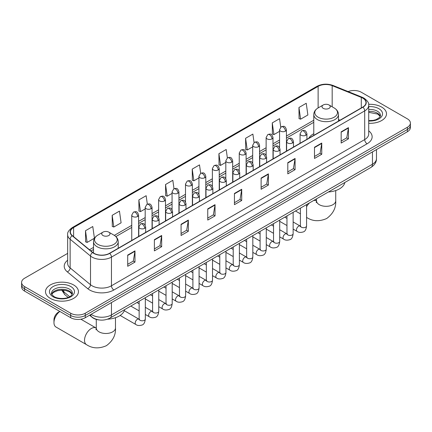 <?xml version="1.0" encoding="UTF-8"?>
<svg xmlns="http://www.w3.org/2000/svg" width="432" height="432" viewBox="0 0 432 432"><rect width="100%" height="100%" fill="white"/><g stroke="black" fill="none" stroke-linecap="round" stroke-linejoin="round"><path stroke-width="0.65" d="M313.778 133.693A18.182 10.498 0 0 0 308.783 138.245M98.863 319.912A10.292 5.94 180 0 1 92.356 317.482L89.597 315.209M67.651 253.379L24.613 278.224A10.292 5.94 0 0 0 21.6 282.425L21.6 286.907A10.292 5.94 0 0 0 24.613 291.109L70.702 317.714A10.292 5.94 0 0 0 85.255 317.714L407.387 131.738A10.292 5.94 0 0 0 410.4 127.532L410.4 125.296A10.292 5.94 0 0 1 407.387 129.497A10.292 5.94 0 0 0 410.4 125.296L410.4 123.055A10.292 5.94 0 0 0 407.387 118.854L361.298 92.243A10.292 5.94 0 0 0 348.138 91.568M21.6 282.425A10.292 5.94 0 0 0 24.613 286.627L70.702 313.232A10.292 5.94 0 0 0 85.255 313.232L85.255 315.473L407.387 129.497L85.255 315.473A10.292 5.94 0 0 1 70.702 315.473A10.292 5.94 0 0 0 85.255 315.473L85.255 317.714M24.613 286.627L24.613 288.868L70.702 315.473L24.613 288.868A10.292 5.94 0 0 1 21.6 284.666A10.292 5.94 0 0 0 24.613 288.868L24.613 291.109M381.672 107.087A16.465 9.504 0 0 0 368.647 104.339A16.465 9.504 0 0 1 381.672 107.087A16.465 9.504 0 0 1 386.494 113.81A16.465 9.504 0 0 0 381.672 107.087M73.613 284.947A16.465 9.504 0 0 0 55.669 282.884A16.465 9.504 0 0 0 45.506 291.665A16.465 9.504 0 0 0 50.328 298.388A16.465 9.504 0 0 0 68.272 300.451A16.465 9.504 0 0 0 78.435 291.665A16.465 9.504 0 0 0 73.613 284.947A16.465 9.504 0 0 0 55.669 282.884A16.465 9.504 0 0 0 45.506 291.665A16.465 9.504 0 0 0 50.328 298.388A16.465 9.504 0 0 0 68.272 300.451A16.465 9.504 0 0 0 78.435 291.665A16.465 9.504 0 0 0 73.613 284.947M362.756 98.123A10.978 6.34 180 0 1 365.969 102.605A10.978 6.34 180 0 1 362.756 107.087L109.512 253.292A10.978 6.34 180 0 1 92.761 252.45L72.382 235.645A10.978 6.34 180 0 1 70.394 232.011A10.978 6.34 180 0 1 73.607 227.529L318.125 86.357A10.978 6.34 180 0 1 332.181 85.649L361.287 97.416A10.978 6.34 180 0 1 362.756 98.123M362.945 98.01A11.254 6.496 0 0 0 361.444 97.286L332.343 85.52A11.254 6.496 0 0 0 317.93 86.249L73.413 227.416A11.254 6.496 0 0 0 72.155 235.737L92.534 252.536A11.254 6.496 0 0 0 109.706 253.406L362.945 107.201A11.254 6.496 0 0 0 362.945 98.01M127.705 255.085L127.705 266.29L134.984 262.089L134.984 250.884L127.705 255.085M127.705 264.303L133.31 261.068L134.951 251.257A2.743 1.582 -120 0 0 134.984 250.884M133.261 261.095L134.984 262.089M154.386 239.684L154.386 250.884L161.665 246.683L161.665 235.483L154.386 239.684M154.386 248.897L159.991 245.662L161.633 235.85A2.743 1.582 -120 0 0 161.665 235.483M159.943 245.689L161.665 246.683M181.073 224.278L181.073 235.483L188.347 231.282L188.347 220.077L181.073 224.278M181.073 233.496L186.673 230.256L188.32 220.45A2.743 1.582 -120 0 0 188.347 220.077M186.624 230.288L188.347 231.282M207.754 208.872L207.754 220.077L215.028 215.876L215.028 204.671L207.754 208.872M207.754 218.09L213.359 214.85L215.001 205.043A2.743 1.582 -120 0 0 215.028 204.671M213.311 214.882L215.028 215.876M341.167 131.846L341.167 143.051L348.44 138.85L348.44 127.645L341.167 131.846M341.167 141.064L346.772 137.83L348.413 128.018A2.743 1.582 -120 0 0 348.44 127.645M346.718 137.857L348.44 138.85M314.48 147.253L314.48 158.458L321.759 154.256L321.759 143.051L314.48 147.253M314.48 156.47L320.085 153.23L321.732 143.424A2.743 1.582 -120 0 0 321.759 143.051M320.036 153.263L321.759 154.256M287.798 162.659L287.798 173.864L295.078 169.663L295.078 158.458L287.798 162.659M287.798 171.871L293.404 168.637L295.045 158.83A2.743 1.582 -120 0 0 295.078 158.458M293.355 168.664L295.078 169.663M261.117 178.065L261.117 189.265L268.396 185.063L268.396 173.864L261.117 178.065M261.117 187.277L266.722 184.043L268.364 174.231A2.743 1.582 -120 0 0 268.396 173.864M266.674 184.07L268.396 185.063M234.436 193.466L234.436 204.671L241.715 200.47L241.715 189.265L234.436 193.466M234.436 202.684L240.041 199.449L241.682 189.637A2.743 1.582 -120 0 0 241.715 189.265M239.992 199.476L241.715 200.47M368.712 123.287A16.465 9.504 0 0 0 386.494 113.81A16.465 9.504 0 0 1 368.712 123.287M85.255 313.232L407.387 127.256A10.292 5.94 0 0 0 410.4 123.055M147.328 204.152L146.14 195.707L138.861 199.908L138.98 211.048M112.18 215.314L113.821 227.021L121.1 222.82L119.459 211.113L112.18 215.314L112.298 226.449M85.498 230.72L87.14 242.428L94.419 238.226L92.777 226.519L85.498 230.72L85.617 241.855M227.367 157.907L226.19 149.494L218.911 153.695L219.029 164.83M254.054 142.528L252.871 134.087L245.592 138.289L245.711 149.423M280.741 127.159L279.553 118.681L272.273 122.882L272.392 134.023M298.96 107.482L300.602 119.183L307.876 114.982L306.234 103.28L298.96 107.482L299.074 118.616M174.004 188.725L172.822 180.301L165.548 184.507L165.661 195.642M200.686 173.308L199.503 164.9L192.229 169.101L192.348 180.236M192.229 169.101L193.871 180.808L198.936 177.881M193.871 180.808L192.229 180.193M218.911 153.695L220.552 165.402L225.812 162.362M220.552 165.402L218.911 164.786M245.592 138.289L247.234 149.996L252.688 146.848M247.234 149.996L245.592 149.38M272.273 122.882L273.92 134.59L279.569 131.328M273.92 134.59L272.273 133.979M300.602 119.183L298.96 118.573M165.548 184.507L167.189 196.209L172.06 193.396M167.189 196.209L165.548 195.599M138.861 199.908L140.508 211.615L145.184 208.915M140.508 211.615L138.861 211M113.821 227.021L112.18 226.406M87.14 242.428L85.498 241.812M323.217 108.346A4.115 2.376 0 0 0 329.038 108.346A4.115 2.376 0 0 0 329.038 104.987L334.147 107.935A11.345 6.55 0 0 1 334.147 117.202A11.345 6.55 0 0 1 318.103 117.202A11.345 6.55 0 0 1 318.103 107.935C315.311 109.598 313.87 111.802 313.778 114.55A12.35 7.128 0 0 0 317.396 119.594A12.35 7.128 0 0 0 330.853 121.138A12.35 7.128 0 0 0 338.477 114.55C338.386 111.802 336.944 109.598 334.147 107.935L329.038 104.987A4.115 2.376 0 0 0 323.217 104.987A4.115 2.376 0 0 0 323.217 108.346M328.396 191.986A18.868 10.892 0 0 0 344.855 182.482M59.848 311.45A9.607 5.546 120 0 0 53.968 322.618L53.968 319.815A6.172 3.564 -60 0 1 58.331 312.255L59.789 311.413L58.331 312.255M53.968 322.618A9.607 5.546 120 0 0 55.955 327.013L86.519 344.66A9.607 5.546 -60 0 1 85.045 336.965A9.607 5.546 -60 0 1 91.319 328.498A9.607 5.546 -60 0 1 96.125 328.023L96.266 328.104M102.962 235.51A4.115 2.376 0 0 0 108.783 235.51A4.115 2.376 0 0 0 108.783 232.146L113.897 235.1A11.345 6.55 0 0 1 113.897 244.361A11.345 6.55 0 0 1 97.853 244.361A11.345 6.55 0 0 1 97.853 235.1C95.056 236.758 93.614 238.961 93.523 241.709A12.35 7.128 0 0 0 97.141 246.753A12.35 7.128 0 0 0 110.603 248.297A12.35 7.128 0 0 0 118.222 241.709C118.13 238.961 116.689 236.758 113.897 235.1L108.783 232.146A4.115 2.376 0 0 0 102.962 232.146A4.115 2.376 0 0 0 102.962 235.51M107.557 319.183A18.868 10.892 0 0 0 124.605 309.641M91.125 314.329A13.721 7.922 0 0 0 92.048 314.917A13.721 7.922 0 0 0 111.456 314.917L372.454 164.225A13.721 7.922 0 0 0 376.477 158.625C376.574 162.027 374.76 164.943 371.034 167.368L110.03 318.055A6.863 3.964 60 0 0 111.456 314.917L111.456 302.589M372.454 151.902L372.454 164.225A6.863 3.964 60 0 1 371.034 167.368M90.569 314.647A6.863 4.59 129.5 0 0 91.768 316.877L89.683 315.16M407.387 131.738L407.387 127.256M70.702 317.714L70.702 313.232M62.213 290.142A13.721 7.922 0 0 0 63.736 291.784L63.736 290.223M68.186 297.432L64.994 294.802A6.863 4.59 129.5 0 1 63.736 291.784L69.719 296.714M368.712 130.837A17.15 9.904 180 0 1 367.119 143.78L113.881 289.985A3.429 1.982 60 0 1 111.456 285.784L364.694 139.579A13.721 7.922 0 0 0 368.712 133.974L368.712 105.295A13.721 7.922 180 0 1 364.694 110.894A3.429 1.982 -120 0 0 362.945 107.201M113.881 289.985A17.15 9.904 180 0 1 89.624 289.985A17.15 9.904 180 0 1 87.701 288.662L67.322 271.863A17.15 9.904 180 0 1 67.651 260.237M92.048 285.784A13.721 7.922 0 0 0 111.456 285.784L111.456 257.105A13.721 7.922 180 0 1 90.509 256.046L70.13 239.242A13.721 7.922 180 0 1 67.651 234.7L67.651 263.38A13.721 7.922 0 0 0 70.13 267.926L90.509 284.726A13.721 7.922 0 0 0 92.048 285.784M368.712 105.295C369.171 103.151 367.594 100.759 363.982 98.123L362.178 97.249A3.429 1.609 112 0 0 361.444 97.286M362.178 97.249L333.077 85.482C327.391 83.473 321.997 83.765 316.894 86.357A3.429 1.982 60 0 1 317.93 86.249M73.413 227.416A3.429 1.982 -120 0 0 72.382 227.524C68.818 230.089 67.241 232.475 67.651 234.7M72.155 235.737A3.429 2.295 129.5 0 0 70.13 239.242L70.13 267.926A3.429 2.295 -50.5 0 1 67.322 271.863M333.077 85.482A3.429 1.609 112 0 0 332.343 85.52M92.534 252.536A3.429 2.295 129.5 0 0 90.509 256.046L90.509 284.726A3.429 2.295 -50.5 0 1 87.701 288.662M109.706 253.406A3.429 1.982 60 0 1 111.456 257.105L364.694 110.894L364.694 139.579A3.429 1.982 60 0 0 367.119 143.78M73.607 227.529L73.607 236.66M361.287 97.416L361.287 107.935M332.181 85.649L332.181 106.801M340.043 120.199L338.477 119.561M318.125 86.357L318.125 107.924M313.778 120.242L286.427 136.031M279.569 139.99L272.992 143.786M266.128 147.749L259.551 151.546M252.688 155.509L246.11 159.305M239.252 163.264L232.675 167.065M225.812 171.023L219.235 174.82M212.377 178.783L205.799 182.579M198.936 186.543L192.359 190.339M185.501 194.297L178.924 198.099M172.06 202.057L165.483 205.853M158.625 209.817L152.048 213.613M145.184 217.577L138.607 221.373M131.744 225.331L114.35 235.375M93.523 247.401L89.473 249.739M234.436 193.822L241.682 189.637M261.117 178.416L268.364 174.231M287.798 163.015L295.045 158.83M314.48 147.609L321.732 143.424M341.167 132.203L348.413 128.018M207.754 209.228L215.001 205.043M181.073 224.635L188.32 220.45M154.386 240.035L161.633 235.85M127.705 255.442L134.951 251.257M380.311 116.354A10.454 6.037 0 0 0 377.422 113.184A10.454 6.037 0 0 0 368.712 111.461M368.712 120.614L373.226 120.393L376.067 119.642L379.631 117.418L380.484 115.49A10.454 6.037 0 0 0 377.422 111.224A10.454 6.037 0 0 0 368.712 109.501M368.712 120.992A12.512 7.225 0 0 0 381.321 116.921A12.512 7.225 0 0 0 378.88 108.702A12.512 7.225 0 0 0 368.712 106.623M335.729 190.55L335.729 200.777A9.607 5.546 180 0 1 332.915 204.698A9.607 5.546 180 0 1 319.334 204.698A9.607 5.546 180 0 1 316.521 200.777L316.262 202.619M313.605 200.524A9.607 5.546 -60 0 1 316.375 200.864L316.521 200.945M335.729 200.777C336.145 207.83 333.126 213.743 326.668 218.522C319.307 221.724 312.671 221.384 306.769 217.501A9.607 5.546 -60 0 1 306.58 217.382M306.58 206.744A9.607 5.546 -60 0 1 309.539 202.873M115.479 317.709L115.479 327.942A9.607 5.546 180 0 1 112.666 331.862A9.607 5.546 180 0 1 99.085 331.862A9.607 5.546 180 0 1 96.271 327.942L96.012 329.783M72.252 294.208A10.454 6.037 0 0 0 69.363 291.038A10.454 6.037 0 0 0 58.865 289.543A10.454 6.037 0 0 0 51.689 294.208M69.363 289.078A10.454 6.037 0 0 0 57.969 287.771A10.454 6.037 0 0 0 51.516 293.35C50.965 293.668 51.845 294.781 54.151 296.676C59.524 299.819 71.48 298.939 72.425 293.35A10.454 6.037 0 0 0 69.363 289.078M53.12 296.779A12.512 7.225 0 0 0 70.821 296.779A12.512 7.225 0 0 0 70.821 286.556A12.512 7.225 0 0 0 53.12 286.556A12.512 7.225 0 0 0 53.12 296.779M305.921 135.221A3.429 1.982 0 0 0 306.925 133.823C305.532 129.422 304.177 130.297 301.779 130.853A3.429 1.982 60 0 1 303.496 131.02A3.429 1.982 -120 0 1 305.921 135.221A3.429 1.982 0 0 1 301.066 135.221A3.429 1.982 0 0 1 300.062 133.823L301.779 130.853M293.144 229.106L297.097 231.39A3.089 1.782 -60 0 1 296.627 228.917A3.089 1.782 -60 0 1 298.642 226.195A3.089 1.782 -60 0 1 298.782 226.125A3.089 1.782 -60 0 1 300.186 226.044L293.144 221.978M300.586 226.357L300.31 226.584L300.407 225.914A3.089 1.782 -0 0 0 301.309 227.178A3.089 1.782 -0 0 0 305.537 227.254A3.089 1.782 -0 0 0 306.58 225.914C306.158 229.5 305.046 231.503 303.253 231.925C300.672 232.708 298.62 232.529 297.097 231.39M292.48 142.981A3.429 1.982 0 0 0 293.485 141.583C292.097 137.182 290.741 138.056 288.338 138.607A3.429 1.982 60 0 1 290.056 138.78A3.429 1.982 -120 0 1 292.48 142.981A3.429 1.982 0 0 1 287.631 142.981A3.429 1.982 0 0 1 286.627 141.583L288.338 138.607M279.704 236.866L283.662 239.15A3.089 1.782 -60 0 1 283.187 236.677A3.089 1.782 -60 0 1 285.206 233.955A3.089 1.782 -60 0 1 285.341 233.879A3.089 1.782 -60 0 1 286.751 233.804L279.704 229.738M287.145 234.112L286.87 234.344L286.967 233.674A3.089 1.782 -0 0 0 287.874 234.938A3.089 1.782 -0 0 0 292.097 235.013A3.089 1.782 -0 0 0 293.144 233.674C292.718 237.26 291.611 239.263 289.813 239.684C287.231 240.467 285.179 240.289 283.662 239.15M279.045 150.741A3.429 1.982 0 0 0 280.049 149.337C278.656 144.941 277.301 145.816 274.903 146.367A3.429 1.982 60 0 1 276.615 146.54A3.429 1.982 -120 0 1 279.045 150.741A3.429 1.982 0 0 1 274.19 150.741A3.429 1.982 0 0 1 273.186 149.337L274.903 146.367M266.269 244.625L270.221 246.91A3.089 1.782 -60 0 1 269.752 244.436A3.089 1.782 -60 0 1 271.766 241.715A3.089 1.782 -60 0 1 271.901 241.639A3.089 1.782 -60 0 1 273.31 241.564L266.269 237.497M273.71 241.871L273.429 242.098L273.532 241.434A3.089 1.782 -0 0 0 274.433 242.692A3.089 1.782 -0 0 0 278.662 242.773A3.089 1.782 -0 0 0 279.704 241.434C279.283 245.02 278.17 247.023 276.372 247.439C273.796 248.227 271.744 248.049 270.221 246.91M265.604 158.495A3.429 1.982 0 0 0 266.609 157.097C265.216 152.696 263.866 153.576 261.463 154.127A3.429 1.982 60 0 1 263.18 154.294A3.429 1.982 -120 0 1 265.604 158.495A3.429 1.982 0 0 1 260.755 158.495A3.429 1.982 0 0 1 259.751 157.097L261.463 154.127M252.828 252.385L256.786 254.669A3.089 1.782 -60 0 1 256.311 252.191A3.089 1.782 -60 0 1 258.331 249.475A3.089 1.782 -60 0 1 258.466 249.399A3.089 1.782 -60 0 1 259.87 249.318L252.828 245.252M260.269 249.631L259.994 249.858L260.091 249.194A3.089 1.782 -0 0 0 260.998 250.452A3.089 1.782 -0 0 0 265.221 250.528A3.089 1.782 -0 0 0 266.269 249.194C265.842 252.779 264.735 254.777 262.937 255.199C260.356 255.987 258.304 255.809 256.786 254.669M252.169 166.255A3.429 1.982 0 0 0 253.174 164.857C251.78 160.456 250.425 161.33 248.027 161.887A3.429 1.982 60 0 1 249.739 162.054A3.429 1.982 -120 0 1 252.169 166.255A3.429 1.982 0 0 1 247.315 166.255A3.429 1.982 0 0 1 246.31 164.857L248.027 161.887M239.393 260.14L243.346 262.424A3.089 1.782 -60 0 1 242.87 259.951A3.089 1.782 -60 0 1 244.89 257.229A3.089 1.782 -60 0 1 245.025 257.159A3.089 1.782 -60 0 1 246.434 257.078L239.393 253.012M246.829 257.391L246.553 257.618L246.656 256.954A3.089 1.782 -0 0 0 247.558 258.212A3.089 1.782 -0 0 0 251.78 258.287A3.089 1.782 -0 0 0 252.828 256.954C252.407 260.534 251.294 262.537 249.496 262.958C246.915 263.741 244.868 263.563 243.346 262.424M238.729 174.015A3.429 1.982 0 0 0 239.733 172.616C238.34 168.215 236.99 169.09 234.587 169.641A3.429 1.982 60 0 1 236.304 169.814A3.429 1.982 -120 0 1 238.729 174.015A3.429 1.982 0 0 1 233.879 174.015A3.429 1.982 0 0 1 232.875 172.616L234.587 169.641M225.952 267.899L229.91 270.184A3.089 1.782 -60 0 1 229.435 267.71A3.089 1.782 -60 0 1 231.449 264.989A3.089 1.782 -60 0 1 231.59 264.913A3.089 1.782 -60 0 1 232.994 264.838L225.952 260.771M233.393 265.145L233.118 265.378L233.215 264.708A3.089 1.782 -0 0 0 234.122 265.972A3.089 1.782 -0 0 0 238.345 266.047A3.089 1.782 -0 0 0 239.393 264.708C238.966 268.294 237.859 270.297 236.061 270.718C233.48 271.501 231.428 271.323 229.91 270.184M225.288 181.775A3.429 1.982 0 0 0 226.292 180.371C224.905 175.975 223.549 176.85 221.152 177.401A3.429 1.982 60 0 1 222.863 177.574A3.429 1.982 -120 0 1 225.288 181.775A3.429 1.982 0 0 1 220.439 181.775A3.429 1.982 0 0 1 219.434 180.371L221.152 177.401M212.512 275.659L216.47 277.943A3.089 1.782 -60 0 1 215.995 275.47A3.089 1.782 -60 0 1 218.014 272.749A3.089 1.782 -60 0 1 218.149 272.673A3.089 1.782 -60 0 1 219.559 272.597L212.512 268.531M219.953 272.905L219.677 273.132L219.775 272.468A3.089 1.782 -0 0 0 220.682 273.726A3.089 1.782 -0 0 0 224.905 273.807A3.089 1.782 -0 0 0 225.952 272.468C225.531 276.053 224.419 278.057 222.62 278.478C220.039 279.261 217.993 279.083 216.47 277.943M211.853 189.529A3.429 1.982 0 0 0 212.857 188.131C211.464 183.73 210.114 184.61 207.711 185.161A3.429 1.982 60 0 1 209.428 185.328A3.429 1.982 -120 0 1 211.853 189.529A3.429 1.982 0 0 1 206.998 189.529A3.429 1.982 0 0 1 205.994 188.131L207.711 185.161M199.076 283.419L203.029 285.703A3.089 1.782 -60 0 1 202.559 283.225A3.089 1.782 -60 0 1 204.574 280.508A3.089 1.782 -60 0 1 204.714 280.433A3.089 1.782 -60 0 1 206.118 280.352L199.076 276.286M206.518 280.665L206.242 280.892L206.339 280.228A3.089 1.782 -0 0 0 207.241 281.486A3.089 1.782 -0 0 0 211.469 281.561A3.089 1.782 -0 0 0 212.512 280.228C212.09 283.813 210.978 285.817 209.185 286.232C206.604 287.021 204.552 286.843 203.029 285.703M198.412 197.289A3.429 1.982 0 0 0 199.417 195.89C198.029 191.489 196.673 192.364 194.27 192.92A3.429 1.982 60 0 1 195.988 193.088A3.429 1.982 -120 0 1 198.412 197.289A3.429 1.982 0 0 1 193.563 197.289A3.429 1.982 0 0 1 192.559 195.89L194.27 192.92M185.636 291.173L189.594 293.458A3.089 1.782 -60 0 1 189.119 290.984A3.089 1.782 -60 0 1 191.138 288.263A3.089 1.782 -60 0 1 191.273 288.193A3.089 1.782 -60 0 1 192.683 288.112L185.636 284.045M193.077 288.425L192.802 288.652L192.899 287.987A3.089 1.782 -0 0 0 193.806 289.246A3.089 1.782 -0 0 0 198.029 289.321A3.089 1.782 -0 0 0 199.076 287.987C198.65 291.568 197.543 293.571 195.745 293.992C193.163 294.775 191.117 294.597 189.594 293.458M184.977 205.049A3.429 1.982 0 0 0 185.981 203.65C184.588 199.249 183.233 200.124 180.835 200.68A3.429 1.982 60 0 1 182.552 200.848A3.429 1.982 -120 0 1 184.977 205.049A3.429 1.982 0 0 1 180.122 205.049A3.429 1.982 0 0 1 179.118 203.65L180.835 200.68M172.201 298.933L176.153 301.217A3.089 1.782 -60 0 1 175.684 298.744A3.089 1.782 -60 0 1 177.698 296.023A3.089 1.782 -60 0 1 177.838 295.947A3.089 1.782 -60 0 1 179.242 295.871L172.201 291.805M179.642 296.179L179.361 296.411L179.464 295.742A3.089 1.782 -0 0 0 180.365 297.005A3.089 1.782 -0 0 0 184.594 297.081A3.089 1.782 -0 0 0 185.636 295.742C185.215 299.327 184.102 301.331 182.304 301.752C179.728 302.535 177.676 302.357 176.153 301.217M171.536 212.809A3.429 1.982 0 0 0 172.541 211.405C171.148 207.009 169.798 207.884 167.395 208.435A3.429 1.982 60 0 1 169.112 208.607A3.429 1.982 -120 0 1 171.536 212.809A3.429 1.982 0 0 1 166.687 212.809A3.429 1.982 0 0 1 165.683 211.405L167.395 208.435M158.76 306.693L162.718 308.977A3.089 1.782 -60 0 1 162.243 306.504A3.089 1.782 -60 0 1 164.263 303.782A3.089 1.782 -60 0 1 164.398 303.707A3.089 1.782 -60 0 1 165.802 303.631L158.76 299.565M166.201 303.939L165.926 304.171L166.023 303.502A3.089 1.782 -0 0 0 166.93 304.76A3.089 1.782 -0 0 0 171.153 304.841A3.089 1.782 -0 0 0 172.201 303.502C171.774 307.087 170.667 309.091 168.869 309.512C166.288 310.295 164.236 310.117 162.718 308.977M158.101 220.568A3.429 1.982 0 0 0 159.106 219.164C157.712 214.763 156.357 215.644 153.959 216.194A3.429 1.982 60 0 1 155.671 216.362A3.429 1.982 -120 0 1 158.101 220.568A3.429 1.982 0 0 1 153.247 220.568A3.429 1.982 0 0 1 152.242 219.164L153.959 216.194M145.325 314.453L149.278 316.737A3.089 1.782 -60 0 1 148.808 314.264A3.089 1.782 -60 0 1 150.822 311.542A3.089 1.782 -60 0 1 150.957 311.467A3.089 1.782 -60 0 1 152.366 311.386L145.325 307.319M152.761 311.699L152.485 311.926L152.588 311.261A3.089 1.782 -0 0 0 153.49 312.52A3.089 1.782 -0 0 0 157.718 312.595A3.089 1.782 -0 0 0 158.76 311.261C158.339 314.847 157.226 316.85 155.428 317.266C152.852 318.055 150.8 317.876 149.278 316.737M144.661 228.323A3.429 1.982 0 0 0 145.665 226.924C144.272 222.523 142.922 223.398 140.519 223.954A3.429 1.982 60 0 1 142.236 224.122A3.429 1.982 -120 0 1 144.661 228.323A3.429 1.982 0 0 1 139.811 228.323A3.429 1.982 0 0 1 138.807 226.924L140.519 223.954M120.166 315.446L135.842 324.491A3.089 1.782 -60 0 1 135.367 322.018A3.089 1.782 -60 0 1 137.381 319.297A3.089 1.782 -60 0 1 137.522 319.226A3.089 1.782 -60 0 1 138.926 319.145L124.292 310.694M139.325 319.459L139.05 319.685L139.147 319.021A3.089 1.782 -0 0 0 140.054 320.279A3.089 1.782 -0 0 0 144.277 320.355A3.089 1.782 -0 0 0 145.325 319.021C144.898 322.601 143.791 324.605 141.993 325.026C139.412 325.809 137.36 325.631 135.842 324.491M285.422 131.15A3.429 1.982 0 0 0 286.427 129.746C285.034 125.345 283.684 126.225 281.281 126.776A3.429 1.982 60 0 1 282.998 126.943A3.429 1.982 -120 0 1 285.422 131.15A3.429 1.982 0 0 1 280.573 131.15A3.429 1.982 0 0 1 279.569 129.746L281.281 126.776M271.987 138.904A3.429 1.982 0 0 0 272.992 137.506C271.598 133.105 270.243 133.979 267.845 134.536A3.429 1.982 60 0 1 269.557 134.703A3.429 1.982 -120 0 1 271.987 138.904A3.429 1.982 0 0 1 267.133 138.904A3.429 1.982 0 0 1 266.128 137.506L267.845 134.536M258.547 146.664A3.429 1.982 0 0 0 259.551 145.265C258.158 140.864 256.808 141.739 254.405 142.295A3.429 1.982 60 0 1 256.122 142.463A3.429 1.982 -120 0 1 258.547 146.664A3.429 1.982 0 0 1 253.697 146.664A3.429 1.982 0 0 1 252.688 145.265L254.405 142.295M245.106 154.424A3.429 1.982 0 0 0 246.11 153.02C244.723 148.624 243.367 149.499 240.97 150.05A3.429 1.982 60 0 1 242.681 150.223A3.429 1.982 -120 0 1 245.106 154.424A3.429 1.982 0 0 1 240.257 154.424A3.429 1.982 0 0 1 239.252 153.02L240.97 150.05M231.671 162.184A3.429 1.982 0 0 0 232.675 160.78C231.282 156.379 229.932 157.259 227.529 157.81A3.429 1.982 60 0 1 229.246 157.977A3.429 1.982 -120 0 1 231.671 162.184A3.429 1.982 0 0 1 226.816 162.184A3.429 1.982 0 0 1 225.812 160.78L227.529 157.81M218.23 169.938A3.429 1.982 0 0 0 219.235 168.539C217.847 164.138 216.491 165.013 214.088 165.569A3.429 1.982 60 0 1 215.806 165.737A3.429 1.982 -120 0 1 218.23 169.938A3.429 1.982 0 0 1 213.381 169.938A3.429 1.982 0 0 1 212.377 168.539L214.088 165.569M204.795 177.698A3.429 1.982 0 0 0 205.799 176.299C204.406 171.898 203.051 172.773 200.653 173.329A3.429 1.982 60 0 1 202.37 173.497A3.429 1.982 -120 0 1 204.795 177.698A3.429 1.982 0 0 1 199.94 177.698A3.429 1.982 0 0 1 198.936 176.299L200.653 173.329M191.354 185.458A3.429 1.982 0 0 0 192.359 184.054C190.966 179.658 189.616 180.533 187.213 181.084A3.429 1.982 60 0 1 188.93 181.256A3.429 1.982 -120 0 1 191.354 185.458A3.429 1.982 0 0 1 186.505 185.458A3.429 1.982 0 0 1 185.501 184.054L187.213 181.084M177.919 193.217A3.429 1.982 0 0 0 178.924 191.813C177.53 187.412 176.175 188.293 173.777 188.843A3.429 1.982 60 0 1 175.489 189.016A3.429 1.982 -120 0 1 177.919 193.217A3.429 1.982 0 0 1 173.065 193.217A3.429 1.982 0 0 1 172.06 191.813L173.777 188.843M164.479 200.972A3.429 1.982 0 0 0 165.483 199.573C164.09 195.172 162.74 196.047 160.337 196.603A3.429 1.982 60 0 1 162.054 196.771A3.429 1.982 -120 0 1 164.479 200.972A3.429 1.982 0 0 1 159.629 200.972A3.429 1.982 0 0 1 158.625 199.573L160.337 196.603M151.038 208.732A3.429 1.982 0 0 0 152.048 207.333C150.655 202.932 149.299 203.807 146.902 204.363A3.429 1.982 60 0 1 148.613 204.53A3.429 1.982 -120 0 1 151.038 208.732A3.429 1.982 0 0 1 146.189 208.732A3.429 1.982 0 0 1 145.184 207.333L146.902 204.363M137.603 216.491A3.429 1.982 0 0 0 138.607 215.093C137.214 210.692 135.864 211.567 133.461 212.117A3.429 1.982 60 0 1 135.178 212.29A3.429 1.982 -120 0 1 137.603 216.491A3.429 1.982 0 0 1 132.748 216.491A3.429 1.982 0 0 1 131.744 215.093L133.461 212.117M110.03 318.055C104.512 320.83 98.993 320.83 93.469 318.055L91.768 316.877M376.477 158.625L376.477 149.58M64.994 294.802L61.727 290.142M316.894 86.357L72.382 227.524M313.778 122.326L286.427 138.116M279.569 142.079L272.992 145.876M266.128 149.839L259.551 153.635M252.688 157.594L246.11 161.395M239.252 165.353L232.675 169.15M225.812 173.113L219.235 176.909M212.377 180.873L205.799 184.669M198.936 188.627L192.359 192.429M185.501 196.387L178.924 200.183M172.06 204.147L165.483 207.943M158.625 211.907L152.048 215.703M145.184 219.661L138.607 223.463M131.744 227.421L115.889 236.579M93.523 249.491L90.963 250.97M380.263 116.473L377.849 114.124L368.712 112.331M300.407 213.829L295.488 210.983M338.477 121.106L338.477 114.55M313.778 135.362L313.778 114.55M323.217 104.987L318.103 107.935M316.375 200.864L314.696 199.892M316.521 198.839L316.521 200.777M115.479 327.942C115.895 334.994 112.871 340.907 106.412 345.681C99.052 348.889 92.421 348.548 86.519 344.66M118.222 248.265L118.222 241.709M93.523 253.012L93.523 241.709M102.962 232.146L97.853 235.1M96.125 328.023L80.87 319.216M96.271 319.41L96.271 327.942M72.203 294.327L69.79 291.983L66.112 290.596L61.96 290.142L57.537 290.666L53.406 292.459L51.737 294.327M300.812 226.292L300.186 226.044M306.58 204.579L306.58 225.914M306.925 139.32L306.925 133.823M286.967 225.542L279.704 221.351M300.407 208.143L300.407 225.914M300.062 143.278L300.062 133.823M286.967 218.414L284.796 217.156M287.377 234.052L286.751 233.804M293.144 212.339L293.144 233.674M293.485 147.08L293.485 141.583M273.532 233.302L266.269 229.106M286.967 215.903L286.967 233.674M286.627 151.038L286.627 141.583M273.532 226.174L271.355 224.915M273.937 241.807L273.31 241.564M279.704 220.099L279.704 241.434M280.049 154.834L280.049 149.337M260.091 241.061L252.828 236.866M273.532 223.663L273.532 241.434M273.186 158.798L273.186 149.337M260.091 233.928L257.92 232.675M260.496 249.566L259.87 249.318M266.269 227.853L266.269 249.194M266.609 162.594L266.609 157.097M246.656 248.816L239.393 244.625M260.091 231.417L260.091 249.194M259.751 166.558L259.751 157.097M246.656 241.688L244.48 240.435M247.061 257.326L246.434 257.078M252.828 235.613L252.828 256.954M253.174 170.354L253.174 164.857M233.215 256.576L225.952 252.385M246.656 239.177L246.656 256.954M246.31 174.317L246.31 164.857M233.215 249.448L231.039 248.189M233.62 265.086L232.994 264.838M239.393 243.373L239.393 264.708M239.733 178.114L239.733 172.616M219.775 264.335L212.512 260.14M233.215 246.937L233.215 264.708M232.875 182.072L232.875 172.616M219.775 257.207L217.604 255.949M220.185 272.84L219.559 272.597M225.952 251.132L225.952 272.468M226.292 185.868L226.292 180.371M206.339 272.095L199.076 267.899M219.775 254.696L219.775 272.468M219.434 189.832L219.434 180.371M206.339 264.962L204.163 263.709M206.744 280.6L206.118 280.352M212.512 258.887L212.512 280.228M212.857 193.628L212.857 188.131M192.899 279.85L185.636 275.659M206.339 262.456L206.339 280.228M205.994 197.591L205.994 188.131M192.899 272.722L190.728 271.469M193.309 288.36L192.683 288.112M199.076 266.647L199.076 287.987M199.417 201.388L199.417 195.89M179.464 287.609L172.201 283.419M192.899 270.211L192.899 287.987M192.559 205.351L192.559 195.89M179.464 280.481L177.287 279.223M179.869 296.12L179.242 295.871M185.636 274.406L185.636 295.742M185.981 209.147L185.981 203.65M166.023 295.369L158.76 291.173M179.464 277.97L179.464 295.742M179.118 213.106L179.118 203.65M166.023 288.241L163.852 286.983M166.433 303.874L165.802 303.631M172.201 282.166L172.201 303.502M172.541 216.907L172.541 211.405M152.588 303.129L145.325 298.933M166.023 285.73L166.023 303.502M165.683 220.865L165.683 211.405M152.588 295.996L150.412 294.743M152.993 311.634L152.366 311.386M158.76 289.921L158.76 311.261M159.106 224.662L159.106 219.164M139.147 310.889L130.799 306.067M152.588 293.49L152.588 311.261M152.242 228.625L152.242 219.164M139.147 303.755L136.976 302.503M139.552 319.394L138.926 319.145M145.325 297.68L145.325 319.021M145.665 232.421L145.665 226.924M139.147 301.244L139.147 319.021M138.807 236.385L138.807 226.924M286.427 151.151L286.427 129.746M279.569 147.587L279.569 129.746M272.992 158.911L272.992 137.506M266.128 155.347L266.128 137.506M259.551 166.671L259.551 145.265M252.688 163.102L252.688 145.265M246.11 174.431L246.11 153.02M239.252 170.861L239.252 153.02M232.675 182.185L232.675 160.78M225.812 178.621L225.812 160.78M219.235 189.945L219.235 168.539M212.377 186.381L212.377 168.539M205.799 197.705L205.799 176.299M198.936 194.135L198.936 176.299M192.359 205.465L192.359 184.054M185.501 201.895L185.501 184.054M178.924 213.219L178.924 191.813M172.06 209.655L172.06 191.813M165.483 220.979L165.483 199.573M158.625 217.415L158.625 199.573M152.048 228.739L152.048 207.333M145.184 225.169L145.184 207.333M138.607 236.498L138.607 215.093M131.744 240.457L131.744 215.093"/></g></svg>
